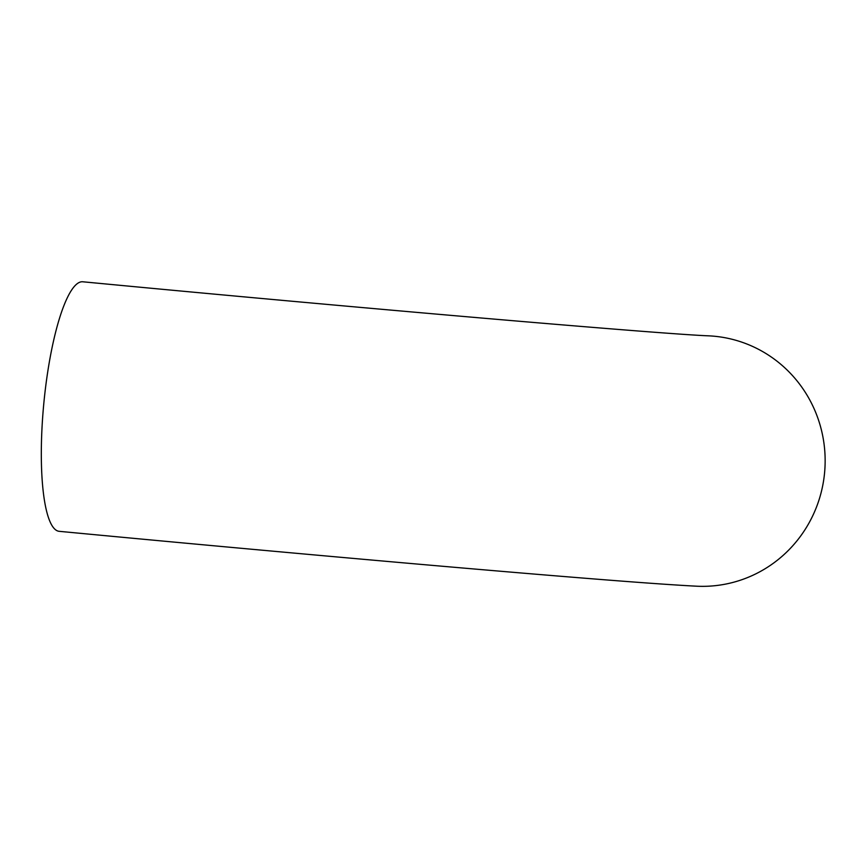 <?xml version="1.0" encoding="UTF-8"?>
<svg xmlns="http://www.w3.org/2000/svg" width="868" height="868" viewBox="0 0 868 868"><rect width="100%" height="100%" fill="white"/><g stroke="black" fill="none" stroke-linecap="round" stroke-linejoin="round"><path stroke-width="1.3" d="M696.971 586.215A125.328 122.301 -87.3 0 0 824.6 472.604A125.328 122.301 -87.3 0 0 708.711 335.84C660.874 334.028 354.654 307.749 82.84 281.785A125.328 27.342 -84.6 0 0 43.639 405.258A125.328 27.342 -84.6 0 0 59.111 531.314C193.249 544.062 338.791 557.31 455.44 567.379C578.696 578.023 659.213 584.305 696.971 586.215"/></g></svg>
